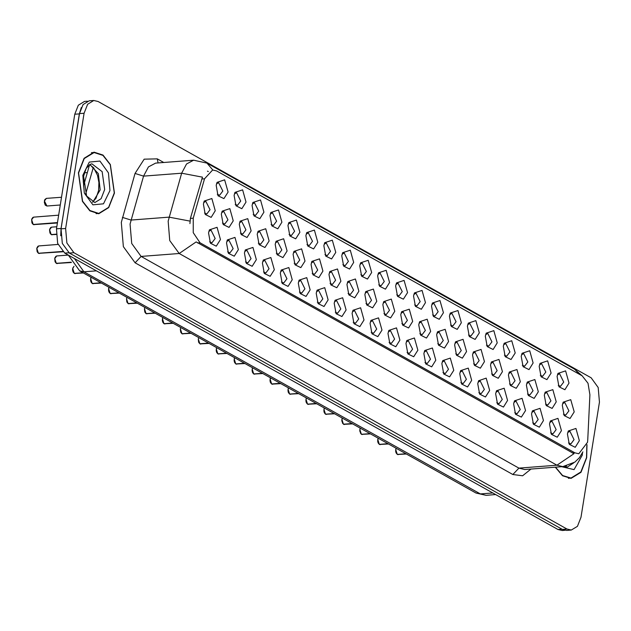 <?xml version="1.0" encoding="UTF-8"?>
<svg xmlns="http://www.w3.org/2000/svg" width="631" height="631" viewBox="0 0 631 631"><rect width="100%" height="100%" fill="white"/><g stroke="black" fill="none" stroke-linecap="round" stroke-linejoin="round"><path stroke-width="0.95" d="M377.669 275.873L378.529 272.852L386.148 270.313L389.572 282.538L385.431 289.132L379.562 286.261L377.669 275.873M378.781 284.794L381.069 285.788L384.295 281.529L380.091 273.097L377.985 274.43M359.725 265.817L360.585 262.796L368.204 260.256L371.627 272.482L367.479 279.076L361.618 276.204L359.725 265.817M360.837 274.737L363.125 275.731L366.351 271.472L362.147 263.04L360.041 264.373M341.781 255.76L342.641 252.739L350.26 250.199L353.683 262.425L349.535 269.019L343.674 266.156L341.781 255.76M342.893 264.681L345.173 265.675L348.407 261.415L344.203 252.984L342.089 254.317M287.949 225.59L288.801 222.569L296.42 220.03L299.843 232.263L295.702 238.849L289.834 235.986L287.949 225.59M289.053 234.511L291.341 235.505L294.567 231.246L290.363 222.814L288.257 224.147M269.997 215.534L270.857 212.513L278.476 209.973L281.899 222.207L277.758 228.793L271.89 225.93L269.997 215.534M271.109 224.455L273.397 225.448L276.623 221.189L272.418 212.757L270.313 214.09M252.053 205.477L252.913 202.456L260.532 199.917L263.955 212.15L259.806 218.736L253.946 215.873L252.053 205.477M253.165 214.398L255.452 215.392L258.678 211.133L254.474 202.701L252.368 204.034M234.109 195.421L234.969 192.4L242.58 189.86L246.011 202.094L241.862 208.68L236.002 205.816L234.109 195.421M235.221 204.341L237.501 205.335L240.734 201.076L236.522 192.644L234.416 193.977M323.837 245.704L324.697 242.683L332.308 240.143L335.739 252.368L331.59 258.962L325.73 256.099L323.837 245.704M324.941 254.624L327.229 255.618L330.463 251.359L326.251 242.927L324.145 244.26M305.893 235.647L306.745 232.626L314.364 230.086L317.787 242.312L313.646 248.906L307.778 246.043L305.893 235.647M306.997 244.568L309.285 245.562L312.519 241.302L308.307 232.871L306.201 234.204M395.621 285.93L396.473 282.909L404.092 280.369L407.516 292.595L403.375 299.189L397.506 296.318L395.621 285.93M396.725 294.851L399.013 295.844L402.239 291.585L398.035 283.153L395.929 284.486M413.565 295.986L414.417 292.965L422.036 290.426L425.46 302.651L421.319 309.245L415.45 306.374L413.565 295.986M414.67 304.907L416.957 305.901L420.191 301.642L415.979 293.21L413.873 294.543M431.509 306.043L432.369 303.022L439.981 300.482L443.412 312.708L439.263 319.302L433.402 316.431L431.509 306.043M432.621 314.964L434.901 315.957L438.135 311.698L433.923 303.266L431.817 304.599M449.453 316.099L450.313 313.079L457.932 310.539L461.356 322.764L457.207 329.358L451.346 326.487L449.453 316.099M450.566 325.02L452.845 326.014L456.079 321.755L451.875 313.323L449.761 314.656M467.397 326.156L468.257 323.135L475.877 320.595L479.3 332.821L475.151 339.415L469.29 336.544L467.397 326.156M468.51 335.077L470.797 336.071L474.023 331.811L469.819 323.38L467.713 324.713M485.342 336.213L486.201 333.192L493.821 330.652L497.244 342.878L493.103 349.471L487.235 346.6L485.342 336.213M486.454 345.133L488.741 346.127L491.967 341.868L487.763 333.436L485.657 334.761M503.293 346.269L504.145 343.248L511.765 340.708L515.188 352.934L511.047 359.528L505.179 356.657L503.293 346.269M504.398 355.19L506.685 356.184L509.911 351.917L505.707 343.493L503.601 344.818M521.238 356.326L522.089 353.305L529.709 350.765L533.132 362.991L528.991 369.585L523.123 366.714L521.238 356.326M522.342 365.246L524.629 366.24L527.863 361.973L523.651 353.549L521.545 354.874M539.182 366.382L540.041 363.361L547.653 360.822L551.084 373.047L546.935 379.641L541.075 376.77L539.182 366.382M540.294 375.303L542.573 376.297L545.807 372.03L541.595 363.606L539.489 364.931M557.126 376.439L557.985 373.418L565.605 370.878L569.028 383.104L564.879 389.698L559.019 386.827L557.126 376.439M558.238 385.36L560.517 386.353L563.751 382.086L559.547 373.662L557.433 374.988M216.165 185.364L217.025 182.343L224.636 179.803L228.067 192.037L223.918 198.623L218.05 195.76L216.165 185.364M217.269 194.285L219.556 195.279L222.79 191.019L218.578 182.588L216.472 183.921M382.843 304.663L383.695 301.642L391.315 299.102L394.738 311.328L390.597 317.921L384.729 315.05L382.843 304.663M383.948 313.583L386.235 314.577L389.461 310.31L385.257 301.886L383.151 303.211M364.892 294.606L365.751 291.585L373.371 289.045L376.794 301.271L372.645 307.865L366.785 304.994L364.892 294.606M366.004 303.527L368.291 304.521L371.517 300.253L367.313 291.83L365.207 293.155M346.947 284.549L347.807 281.529L355.427 278.989L358.85 291.214L354.701 297.808L348.84 294.937L346.947 284.549M348.06 293.47L350.347 294.464L353.573 290.197L349.369 281.773L347.255 283.098M329.003 274.493L329.863 271.472L337.475 268.932L340.906 281.158L336.757 287.752L330.896 284.881L329.003 274.493M330.116 283.414L332.395 284.407L335.629 280.14L331.417 271.716L329.311 273.042M275.171 244.323L276.023 241.302L283.642 238.763L287.066 250.988L282.925 257.582L277.056 254.711L275.171 244.323M276.275 253.244L278.563 254.238L281.789 249.979L277.585 241.547L275.479 242.88M293.115 254.38L293.967 251.359L301.586 248.819L305.01 261.045L300.869 267.639L295 264.768L293.115 254.38M294.22 263.301L296.507 264.294L299.733 260.035L295.529 251.603L293.423 252.928M221.331 214.154L222.191 211.133L229.802 208.593L233.233 220.818L229.085 227.412L223.224 224.541L221.331 214.154M222.443 223.074L224.723 224.068L227.957 219.809L223.745 211.377L221.639 212.71M239.275 224.21L240.135 221.189L247.754 218.649L251.177 230.875L247.029 237.469L241.168 234.598L239.275 224.21M240.387 233.131L242.667 234.125L245.901 229.865L241.697 221.434L239.583 222.767M257.219 234.267L258.079 231.246L265.698 228.706L269.121 240.932L264.973 247.526L259.112 244.654L257.219 234.267M258.331 243.187L260.619 244.181L263.845 239.922L259.641 231.49L257.535 232.823M311.059 264.436L311.911 261.415L319.531 258.876L322.954 271.101L318.813 277.695L312.944 274.824L311.059 264.436M312.164 273.357L314.451 274.351L317.685 270.084L313.473 261.66L311.367 262.985M400.788 314.719L401.639 311.698L409.259 309.158L412.682 321.384L408.541 327.978L402.673 325.107L400.788 314.719M401.892 323.64L404.179 324.634L407.413 320.367L403.201 311.943L401.095 313.268M418.732 324.776L419.591 321.755L427.203 319.215L430.634 331.441L426.485 338.035L420.617 335.164L418.732 324.776M419.836 333.696L422.123 334.69L425.357 330.423L421.145 321.999L419.039 323.324M436.676 334.832L437.535 331.811L445.147 329.272L448.578 341.497L444.429 348.091L438.569 345.22L436.676 334.832M437.788 343.753L440.067 344.747L443.301 340.48L439.089 332.056L436.983 333.381M454.62 344.889L455.479 341.868L463.099 339.328L466.522 351.554L462.373 358.148L456.513 355.277L454.62 344.889M455.732 353.81L458.019 354.803L461.245 350.536L457.041 342.112L454.935 343.438M472.564 354.945L473.424 351.924L481.043 349.385L484.466 361.61L480.325 368.204L474.457 365.333L472.564 354.945M473.676 363.866L475.963 364.86L479.189 360.593L474.985 352.169L472.879 353.494M490.516 365.002L491.368 361.981L498.987 359.441L502.41 371.667L498.269 378.261L492.401 375.39L490.516 365.002M491.62 373.923L493.907 374.909L497.133 370.649L492.929 362.226L490.823 363.551M508.46 375.059L509.312 372.038L516.931 369.498L520.354 381.723L516.213 388.317L510.345 385.446L508.46 375.059M509.564 383.979L511.851 384.965L515.085 380.706L510.873 372.282L508.767 373.607M526.404 385.115L527.264 382.094L534.875 379.554L538.306 391.78L534.157 398.374L528.297 395.503L526.404 385.115M527.508 394.036L529.795 395.022L533.029 390.763L528.817 382.339L526.711 383.664M544.348 395.172L545.208 392.151L552.827 389.611L556.25 401.837L552.101 408.431L546.241 405.559L544.348 395.172M545.46 404.092L547.74 405.078L550.973 400.819L546.769 392.395L544.656 393.72M562.292 405.228L563.152 402.207L570.771 399.668L574.194 411.893L570.045 418.487L564.185 415.616L562.292 405.228M563.404 414.149L565.692 415.135L568.917 410.876L564.713 402.452L562.607 403.777M203.387 204.097L204.239 201.076L211.858 198.536L215.281 210.762L211.14 217.356L205.272 214.485L203.387 204.097M204.491 213.018L206.779 214.012L210.013 209.752L205.801 201.321L203.695 202.654M226.497 242.943L227.357 239.922L234.977 237.382L238.4 249.608L234.251 256.202L228.39 253.331L226.497 242.943M227.61 251.864L229.889 252.857L233.123 248.59L228.911 240.166L226.805 241.492M244.442 252.999L245.301 249.979L252.921 247.439L256.344 259.664L252.195 266.258L246.335 263.387L244.442 252.999M245.554 261.92L247.841 262.914L251.067 258.647L246.863 250.223L244.757 251.548M262.386 263.056L263.245 260.035L270.865 257.495L274.288 269.721L270.147 276.315L264.279 273.444L262.386 263.056M263.498 271.977L265.785 272.971L269.011 268.703L264.807 260.28L262.701 261.605M280.338 273.113L281.189 270.092L288.809 267.552L292.232 279.778L288.091 286.371L282.223 283.5L280.338 273.113M281.442 282.033L283.729 283.027L286.955 278.76L282.751 270.336L280.645 271.661M298.282 283.169L299.133 280.148L306.753 277.608L310.176 289.834L306.035 296.428L300.167 293.557L298.282 283.169M299.386 292.09L301.673 293.076L304.907 288.817L300.695 280.393L298.589 281.718M316.226 293.226L317.085 290.205L324.697 287.665L328.128 299.891L323.979 306.485L318.119 303.614L316.226 293.226M317.33 302.146L319.617 303.132L322.851 298.873L318.639 290.449L316.533 291.774M334.17 303.282L335.029 300.261L342.649 297.722L346.072 309.947L341.923 316.541L336.063 313.67L334.17 303.282M335.282 312.203L337.561 313.189L340.795 308.93L336.591 300.506L334.477 301.831M352.114 313.339L352.974 310.318L360.593 307.778L364.016 320.004L359.867 326.598L354.007 323.727L352.114 313.339M353.226 322.26L355.513 323.246L358.739 318.986L354.535 310.562L352.429 311.888M370.058 323.395L370.918 320.374L378.537 317.835L381.96 330.06L377.819 336.654L371.951 333.783L370.058 323.395M371.17 332.316L373.457 333.302L376.683 329.043L372.479 320.619L370.373 321.944M388.01 333.452L388.862 330.431L396.481 327.891L399.904 340.117L395.763 346.711L389.895 343.84L388.01 333.452M389.114 342.373L391.401 343.359L394.627 339.099L390.423 330.676L388.317 332.001M405.954 343.509L406.806 340.488L414.425 337.948L417.848 350.173L413.707 356.767L407.839 353.896L405.954 343.509M407.058 352.429L409.345 353.415L412.579 349.156L408.367 340.732L406.261 342.057M423.898 353.565L424.758 350.544L432.369 348.004L435.8 360.23L431.651 366.824L425.791 363.953L423.898 353.565M425.01 362.486L427.29 363.472L430.523 359.213L426.311 350.789L424.206 352.114M441.842 363.622L442.702 360.601L450.321 358.061L453.744 370.287L449.595 376.873L443.735 374.009L441.842 363.622M442.954 372.542L445.234 373.528L448.467 369.269L444.263 360.845L442.15 362.17M459.786 373.67L460.646 370.657L468.265 368.11L471.688 380.343L467.539 386.929L461.679 384.066L459.786 373.67M460.898 382.599L463.186 383.585L466.412 379.326L462.207 370.902L460.102 372.227M477.738 383.727L478.59 380.714L486.209 378.166L489.632 390.4L485.491 396.986L479.623 394.123L477.738 383.727M478.842 392.656L481.13 393.641L484.356 389.382L480.152 380.958L478.046 382.283M495.682 393.783L496.534 390.77L504.153 388.223L507.576 400.456L503.435 407.042L497.567 404.179L495.682 393.783M496.786 402.712L499.074 403.698L502.3 399.439L498.096 391.007L495.99 392.34M513.626 403.84L514.478 400.827L522.097 398.279L525.52 410.513L521.38 417.099L515.511 414.236L513.626 403.84M514.73 412.769L517.018 413.755L520.252 409.495L516.04 401.064L513.934 402.397M531.57 413.897L532.43 410.884L540.041 408.336L543.472 420.569L539.324 427.155L533.463 424.292L531.57 413.897M532.682 422.825L534.962 423.811L538.196 419.552L533.984 411.12L531.878 412.453M549.514 423.953L550.374 420.94L557.993 418.392L561.416 430.626L557.268 437.212L551.407 434.349L549.514 423.953M550.626 432.882L552.914 433.868L556.14 429.608L551.936 421.177L549.822 422.51M567.458 434.01L568.318 430.997L575.937 428.449L579.361 440.683L575.212 447.269L569.351 444.405L567.458 434.01M568.57 442.938L570.858 443.924L574.084 439.665L569.88 431.233L567.774 432.566M208.553 232.886L209.413 229.865L217.025 227.326L220.456 239.551L216.307 246.145L210.439 243.274L208.553 232.886M209.658 241.807L211.945 242.801L215.179 238.534L210.967 230.11L208.861 231.435M587.8 439.342L587.508 442.236L578.785 453.744L574.873 452.813L200.051 242.761L193.283 232.665L193.204 218.208L204.523 178.786L212.639 170.007L216.551 170.938L582.2 375.839L588.045 383.246L589.938 394.769L587.8 439.342M555.28 467.169L562.505 475.75L571.023 478.369L580.977 472.28L586.688 457.704L586.996 444.642M114.44 193.062L110.378 164.525L102.971 155.108L94.043 152.181L84.089 158.271L78.378 172.847L82.44 201.384L89.847 210.809L98.775 213.728L108.729 207.638L114.44 193.062M92.654 152.607L92.023 152.528M573.95 453.657L196.146 241.941L179.165 253.496L169.778 240.577L168.138 221.165L181.641 173.186L186.508 163.957L193.67 160.187L155.612 163.121L148.451 166.892L143.592 176.12L130.089 224.092L131.721 243.503L141.115 256.431L518.911 468.139L524.716 469.519L562.765 466.593L556.968 465.213L573.95 453.657M93.759 100.487L89.192 100.842L83.032 104.604L79.498 113.619L61.049 228.824L62.28 243.377L69.323 253.07L562.395 529.385L566.741 530.419L571.307 530.064L577.468 526.301L581.001 517.286L599.45 402.089L598.22 387.529L591.176 377.835L98.105 101.52L93.759 100.487L87.599 104.257L84.065 113.272L65.616 228.469L66.847 243.03L73.89 252.723L566.961 529.03L571.307 530.064M189.892 223.587L190.444 218.421L202.464 177.122L181.641 173.186L143.592 176.12L135.018 173.415L144.223 159.209L157.3 158.886L163.737 162.49M207.449 171.127L208.317 171.569M96.732 213.696L97.34 213.523M568.981 478.337L569.588 478.164M87.37 101.228L84.499 101.449L78.347 105.219L74.813 114.235L56.459 228.832L57.689 243.392L64.733 253.078L557.946 529.48L562.3 530.513L564.887 530.308M81.312 107.515L79.38 113.88L61.026 228.477L60.765 235.781M38.381 253.276L37.119 251.659L36.772 248.504L37.868 246.295L38.759 245.924L36.819 248.48L38.381 253.276L62.501 251.414M38.491 253.268L62.619 251.532M33.214 224.486L31.952 222.869L31.605 219.714L32.702 217.506L33.593 217.135L31.653 219.691L33.214 224.486L57.453 222.617M33.325 224.478L57.429 222.743M555.517 467.153L562.631 475.506L571 478.053L580.851 472.027L586.507 457.601L586.854 445.147M78.559 172.957L82.582 201.194L89.91 210.517L98.751 213.412L108.603 207.386L114.258 192.96L110.236 164.715L102.908 155.392L94.066 152.505L84.215 158.531L78.559 172.957M56.325 263.332L55.063 261.715L54.716 258.56L55.812 256.352L56.703 255.981L54.771 258.536L56.325 263.332L71.2 262.18M56.435 263.324L71.271 262.299M74.269 273.389L73.007 271.772L72.604 270.029L72.66 268.617L74.016 266.243L72.715 268.593L74.269 273.389L82.882 272.726M74.379 273.381L83.071 272.829M91.077 277.317L90.659 278.65L92.213 283.445L100.826 282.783M92.213 283.445L90.951 281.828L90.556 280.085L91.045 277.301M92.323 283.437L101.015 282.885M109.021 287.373L108.603 288.706L110.165 293.502L118.77 292.839M110.165 293.502L108.903 291.885L108.5 290.142L108.903 287.618M110.267 293.494L118.967 292.942M51.158 234.543L49.896 232.926L49.549 229.771L50.646 227.562L51.537 227.192L49.597 229.747L51.158 234.543L56.096 234.164M51.269 234.535L56.096 234.282M126.965 297.43L126.547 298.763L128.109 303.558L136.714 302.896M128.219 303.55L136.911 302.998M144.909 307.486L144.491 308.819L146.053 313.615L154.658 312.944M146.163 313.607L154.855 313.055M162.853 317.543L162.443 318.876L163.997 323.671L172.602 323.001M163.997 323.671L162.735 322.055L162.333 320.311L162.743 317.787M164.107 323.664L172.799 323.111M180.805 327.599L180.387 328.932L181.941 333.72L190.554 333.058M182.051 333.72L190.743 333.168M198.749 337.656L198.331 338.989L199.885 343.777L208.498 343.114M199.995 343.777L208.687 343.225M216.693 347.713L216.275 349.046L217.837 353.833L226.442 353.171M217.837 353.833L216.575 352.224L216.173 350.481L216.662 347.697M217.94 353.833L226.639 353.281M234.637 357.769L234.219 359.102L235.781 363.89L244.386 363.227M235.891 363.89L244.583 363.338M252.581 367.826L252.163 369.159L253.725 373.946L262.33 373.284M253.836 373.946L262.528 373.394M270.525 377.882L270.115 379.215L271.669 384.003L280.274 383.34M271.78 384.003L280.472 383.451M288.477 387.939L288.059 389.272L289.613 394.06L298.226 393.397M289.613 394.06L288.351 392.45L287.957 390.707L288.446 387.923M289.724 394.06L298.416 393.507M306.421 397.995L306.003 399.328L307.557 404.116L316.17 403.454M307.557 404.116L306.295 402.507L305.901 400.764L306.39 397.98M307.668 404.116L316.36 403.564M324.366 408.052L323.948 409.385L325.509 414.173L334.115 413.51M325.62 414.165L334.312 413.62M342.31 418.108L341.892 419.441L343.453 424.229L352.059 423.567M343.564 424.229L352.256 423.677M360.254 428.165L359.844 429.498L361.397 434.286L370.003 433.623M361.508 434.286L370.2 433.734M378.198 438.222L377.788 439.555L379.341 444.342L387.947 443.68M379.341 444.342L378.079 442.725L377.677 440.99L378.174 438.198M379.452 444.342L388.144 443.79M396.15 448.278L395.732 449.611L397.285 454.399L405.899 453.736M397.285 454.399L396.023 452.782L395.629 451.047L396.118 448.255M397.396 454.399L406.088 453.847M200.051 242.761L197.519 242.959M193.204 218.208L190.444 218.421M204.523 178.786L201.754 178.999M574.873 452.813L572.341 453.003M84.688 181.854L83.182 181.973M135.081 262.819L141.115 256.431L179.165 253.496L556.968 465.213L518.911 468.139L512.877 474.536L135.081 262.819L123.345 246.666L121.294 222.404L135.018 173.415M212.836 169.991L206.992 163.137L193.67 160.187M206.992 163.137L574.557 369.119L579.676 374.428M189.97 221.11L169.029 217.119L130.98 220.053L122.414 217.348M531.065 469.03L522.602 475.79L512.877 474.536M73.89 252.723L69.323 253.07M65.616 228.469L61.049 228.824M566.961 529.03L562.395 529.385M84.065 113.272L79.498 113.619M158.05 162.932L157.3 158.886M74.411 258.505L83.923 271.795L480.317 493.931L486.115 495.311L476.019 493.032L79.624 270.896L83.923 271.795L96.409 270.833M492.803 492.969L480.317 493.931L476.019 493.032M557.946 529.48L562 529.164M64.733 253.078L68.818 252.771M56.459 228.832L61.026 228.477M74.813 114.235L79.38 113.88M93.309 167.42L85.666 194.04M37.505 252.337L36.795 248.527M36.803 248.48L37.126 247.391M38.578 253.378L62.84 251.73M32.339 223.548L31.629 219.746M31.637 219.698L31.96 218.602M33.404 224.597L57.397 222.964M44.43 200.958L46.954 206.021L45.298 205.138L44.328 202.354L44.864 199.53L46.371 198.402L44.43 200.958M45.117 204.815L44.407 201.013M44.415 200.966L44.738 199.877M565.021 466.869L566.488 466.001M561.669 466.672L574.084 469.614L582.224 455.203L582.523 452.75M564.082 466.451L567.103 467.169L573.658 462.933M92.773 202.228L100.132 189.892L98.373 173.722L89.862 164.47M104.699 189.545L102.143 171.608L91.874 163.855L89.894 164.454L86.147 168.445L83.568 176.191L86.605 195.989L94.855 202.527L101.11 198.702L104.699 189.545M82.842 175.355L84.341 193.054L92.907 204.846L103.523 203.805L109.975 190.554L108.477 172.855L99.911 161.071L89.294 162.104L82.842 175.355M55.449 262.393L54.739 258.584M54.747 258.536L55.071 257.448M56.522 263.435L71.39 262.512M73.393 272.45L72.683 268.64M72.691 268.593L73.015 267.505M74.466 273.491L83.41 273.018M91.345 282.507L90.627 278.697M90.635 278.65L90.959 277.561M92.41 283.548L101.354 283.074M109.289 292.563L108.579 288.753M110.354 293.604L119.298 293.131M50.283 233.604L49.573 229.802M49.581 229.755L49.904 228.659M51.356 234.653L56.104 234.503M127.233 302.62L126.523 298.81M128.298 303.661L137.25 303.188M145.177 312.676L144.467 308.867M146.25 313.717L155.194 313.244M163.121 322.733L162.412 318.923M164.194 323.774L173.139 323.301M181.065 332.789L180.356 328.98M182.138 333.831L191.083 333.357M199.017 342.846L198.308 339.036M200.082 343.887L209.027 343.414M216.961 352.903L216.252 349.093M216.259 349.046L216.575 347.957M218.026 353.944L226.971 353.47M234.906 362.959L234.196 359.149M234.204 359.102L234.527 358.014M235.97 364L244.923 363.527M252.85 373.016L252.14 369.206M252.148 369.159L252.471 368.07M253.922 374.057L262.867 373.584M270.794 383.072L270.084 379.263M270.092 379.215L270.415 378.127M271.866 384.113L280.811 383.64M288.738 393.129L288.028 389.319M288.036 389.272L288.359 388.183M289.81 394.17L298.755 393.697M306.69 403.185L305.98 399.376M305.988 399.328L306.303 398.24M307.754 404.226L316.699 403.753M324.634 413.242L323.924 409.432M323.932 409.385L324.255 408.296M325.699 414.283L334.643 413.81M342.578 423.298L341.868 419.489M341.876 419.441L342.199 418.353M343.65 424.34L352.595 423.866M360.522 433.355L359.812 429.545M359.82 429.498L360.143 428.41M361.595 434.396L370.539 433.923M378.466 443.412L377.756 439.602M377.764 439.555L378.087 438.466M379.539 444.453L388.483 443.979M396.41 453.468L395.7 449.658M395.708 449.611L396.031 448.523M397.483 454.509L406.427 454.036M87.346 172.594L84.325 172.823M574.557 369.119L582.184 375.831M582.91 451.891L579.447 457.704L574.833 462.129L562.765 466.593M486.115 495.311L495.666 494.57M83.497 186.019L89.641 164.604L93.601 167.767L97.45 175.252L98.87 182.509L98.594 190.538L95.999 198.331L92.528 202.133M68.416 255.153L79.624 270.896M38.759 245.924L58.068 244.434M39.343 253.536L38.538 253.378M33.593 217.135L58.636 215.21M34.177 224.746L33.364 224.589M46.954 206.021L60.276 204.996M46.371 198.402L61.515 197.235M564.777 466.774L565.605 466.199M568.357 478.259L571 478.053M96.109 213.617L98.751 213.412M91.416 152.702L94.066 152.505M56.703 255.981L68.306 255.09M57.295 263.592L56.482 263.435M75.239 273.649L74.426 273.491M93.183 283.705L92.371 283.548M108.989 287.357L108.556 288.73M111.127 293.762L110.315 293.596M51.537 227.192L56.782 226.789M52.128 234.803L51.316 234.645M126.5 298.786L126.847 301.941L128.061 303.543M129.071 303.819L128.259 303.653M144.444 308.843L144.791 311.998L146.006 313.599M147.015 313.875L146.211 313.71M162.83 317.527L162.388 318.9M164.967 323.932L164.155 323.766M180.332 328.956L180.679 332.111L181.894 333.712M182.911 333.988L182.099 333.823M198.276 339.013L198.623 342.168L199.846 343.769M200.855 344.045L200.043 343.879M218.799 354.101L217.987 353.936M234.606 357.753L234.117 360.538L234.519 362.281L235.734 363.882M236.743 364.158L235.931 363.992M252.55 367.81L252.061 370.594L252.463 372.337L253.678 373.938M254.695 374.215L253.883 374.049M270.502 377.866L270.005 380.651L270.407 382.394L271.622 383.995M272.639 384.271L271.827 384.105M290.583 394.328L289.771 394.162M308.527 404.384L307.715 404.219M324.334 408.036L323.845 410.82L324.247 412.564L325.462 414.165M326.472 414.441L325.659 414.275M342.278 418.093L341.789 420.877L343.406 424.221M344.416 424.497L343.603 424.332M360.222 428.141L359.733 430.934L361.35 434.278M362.368 434.554L361.555 434.388M380.312 444.61L379.499 444.445M398.256 454.667L397.443 454.501"/></g></svg>
